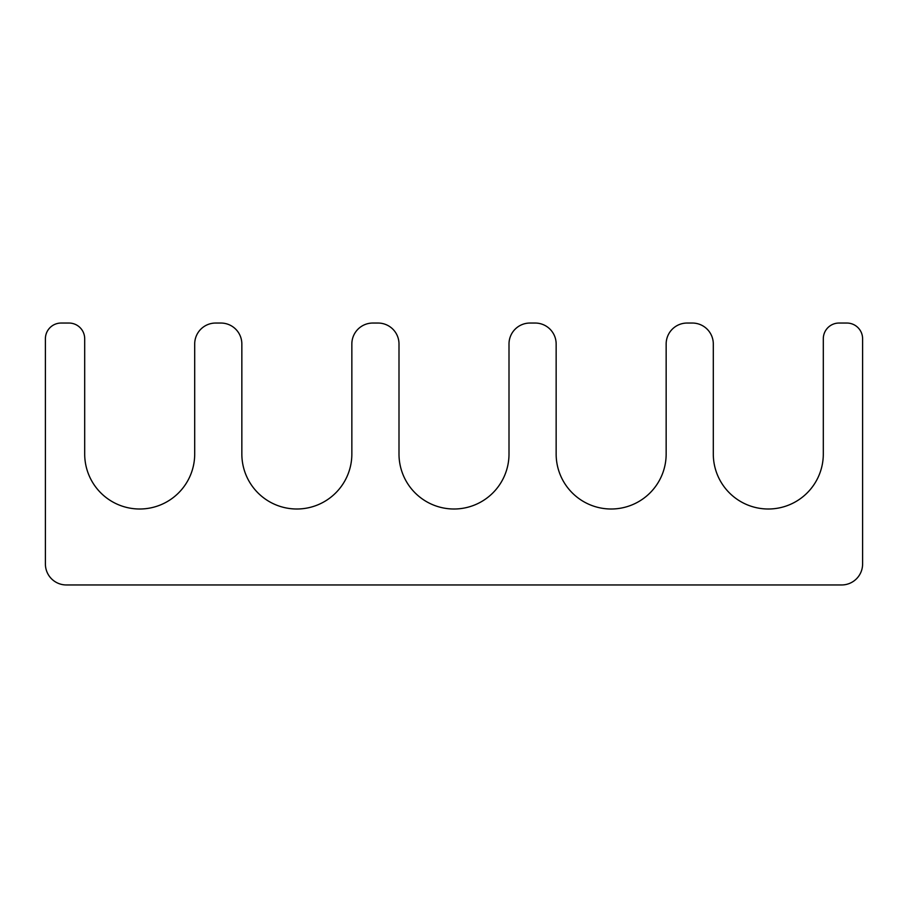 <?xml version="1.0" encoding="UTF-8"?>
<svg xmlns="http://www.w3.org/2000/svg" width="908" height="908" viewBox="0 0 908 908"><rect width="100%" height="100%" fill="white"/><g stroke="black" fill="none" stroke-linecap="round" stroke-linejoin="round"><path stroke-width="1.36" d="M398.998 454A55.002 55.002 0 0 0 454 509.002A55.002 55.002 0 0 0 509.002 454L509.002 343.996A20.952 20.952 0 0 1 529.954 323.044L535.198 323.044A20.952 20.952 0 0 1 556.15 343.996L556.15 454A55.002 55.002 0 0 0 611.152 509.002A55.002 55.002 0 0 0 666.154 454L666.154 343.996A20.952 20.952 0 0 1 687.106 323.044L692.35 323.044A20.952 20.952 0 0 1 713.302 343.996L713.302 454A55.002 55.002 0 0 0 768.304 509.002A55.002 55.002 0 0 0 823.306 454L823.306 338.752A15.72 15.72 0 0 1 839.026 323.044L846.88 323.044A15.72 15.72 0 0 1 862.6 338.752L862.6 564.004A20.952 20.952 0 0 1 841.648 584.956L66.352 584.956A20.952 20.952 0 0 1 45.4 564.004L45.4 338.752A15.72 15.72 0 0 1 61.12 323.044L68.974 323.044A15.72 15.72 0 0 1 84.694 338.752L84.694 454A55.002 55.002 0 0 0 139.696 509.002A55.002 55.002 0 0 0 194.698 454L194.698 343.996A20.952 20.952 0 0 1 215.65 323.044L220.894 323.044A20.952 20.952 0 0 1 241.846 343.996L241.846 454A55.002 55.002 0 0 0 296.848 509.002A55.002 55.002 0 0 0 351.85 454L351.85 343.996A20.952 20.952 0 0 1 372.802 323.044L378.046 323.044A20.952 20.952 0 0 1 398.998 343.996L398.998 454"/></g></svg>
